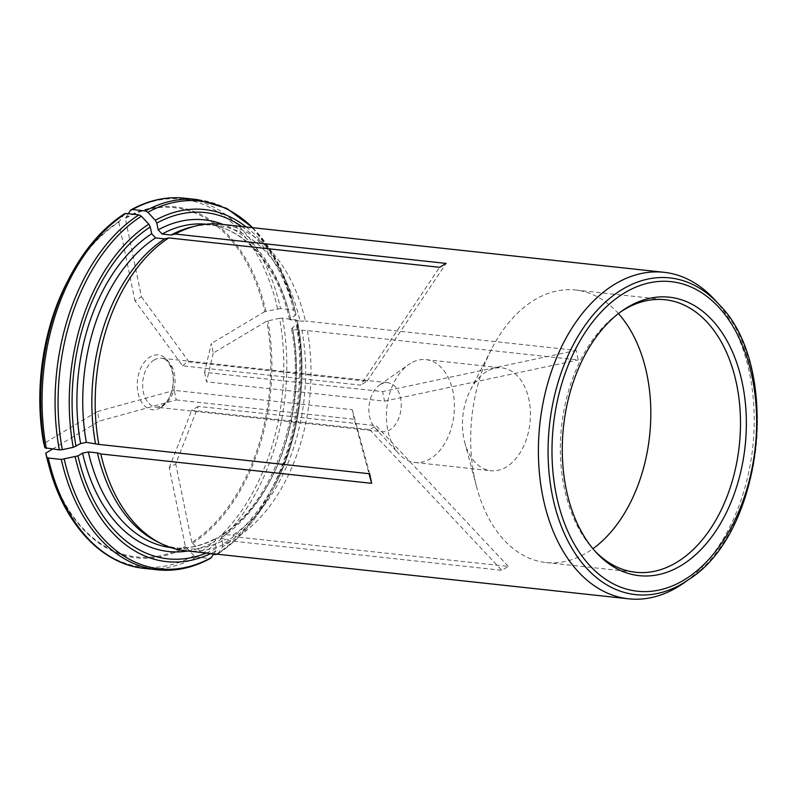 <?xml version="1.0" encoding="UTF-8"?>
<svg xmlns="http://www.w3.org/2000/svg" width="797" height="797" viewBox="0 0 797 797"><rect width="100%" height="100%" fill="white"/><g stroke="black" fill="none" stroke-linecap="round" stroke-linejoin="round"><path stroke-width="0.6" stroke-dasharray="3.98 2.99" d="M184.496 198.184A186.199 121.413 -83.8 0 1 280.564 308.569L293.575 309.973A186.199 121.413 96.2 0 0 197.507 199.599M241.79 226.507A174.135 113.553 -83.8 0 1 295.079 315.492L289.58 319.428L300.07 321.141A162.658 106.071 96.2 0 0 216.276 225.302A162.658 106.071 96.2 0 0 191.499 227.015M300.07 321.141L305.41 321.032A164.212 107.087 96.2 0 0 220.809 224.236M280.564 308.569L264.823 311.557A175.619 114.519 96.2 0 0 125.328 218.318L141.438 296.813L134.932 300.708L182.573 365.823L360.583 385.13L439.605 267.304M128.247 213.686L125.328 218.318M295.079 315.492L296.006 314.297L295.02 310.671L293.575 309.973M296.006 314.317L294.083 306.516A177.064 115.465 -83.8 0 1 296.006 314.297M282.527 318.113A186.199 121.413 -83.8 0 1 202.946 553.158L200.505 551.793A184.984 120.626 96.2 0 0 279.558 318.332L282.527 318.113L296.982 320.225A184.984 120.626 -83.8 0 1 272.614 489.936A184.984 120.626 -83.8 0 1 217.93 553.686L217.342 554.264C239.339 539.898 257.76 518.448 272.614 489.936L274.606 486.09A177.064 115.465 -83.8 0 1 222.393 547.021L217.93 553.686M202.946 553.158L213.606 554.313M296.982 320.225L297.968 323.851A177.064 115.465 -83.8 0 1 274.606 486.09C298.985 439.506 307.981 377.031 297.968 323.881L292.419 327.806L291.533 328.952L292.927 329.699L307.373 330.576L578.223 359.955L576.261 350.401L305.41 321.032M297.032 325.046A174.135 113.553 -83.8 0 1 222.752 544.421L221.367 537.646L222.323 534.498L232.794 535.146A162.658 106.071 96.2 0 0 302.033 330.685M232.794 535.146L237.456 537.048A164.212 107.087 96.2 0 0 307.373 330.576M279.558 318.332L266.786 321.101L213.267 353.061L211.315 343.517L204.57 372.289L382.58 391.586L576.261 350.401M200.505 551.793L191.848 542.408A175.619 114.519 96.2 0 0 266.786 321.101M222.752 544.421L222.393 547.021M48.896 465.667A184.984 120.626 96.2 0 0 194 555.688L196.431 557.043L209.442 558.458L211.414 557.571M213.925 553.845L215.887 550.906L216.246 548.306L214.851 541.532L215.937 538.304L217.192 538.045L226.288 539.031L230.951 540.944L501.801 570.313L508.317 566.428L237.456 537.048M157.368 541.741A162.658 106.071 96.2 0 0 181.198 548.734A162.658 106.071 96.2 0 0 226.288 539.031M185.392 550.747A164.212 107.087 96.2 0 0 230.951 540.944M194 555.688L185.342 546.294L169.233 467.799L175.738 463.914L198.204 406.4L376.224 425.708L508.317 566.428M45.847 453.065A175.619 114.519 96.2 0 0 185.342 546.294M182.573 365.823L185.432 363.342L189.078 361.938L367.088 381.245L360.583 385.13M380.388 384.483A24.637 16.06 96.2 0 0 379.432 385.11A24.637 16.06 96.2 0 0 369.091 405.494A24.637 16.06 96.2 0 0 374.819 427.62A24.637 16.06 96.2 0 0 382.401 431.715A24.637 16.06 96.2 0 0 401.03 408.961A24.637 16.06 96.2 0 0 387.711 382.729A24.637 16.06 96.2 0 0 380.388 384.483M204.57 372.289L206.523 381.833L384.543 401.14L382.58 391.586M198.204 406.4L191.698 410.286L369.708 429.593L376.224 425.708M52.413 449.139L99.356 421.105L176.217 399.935L174.254 390.391L352.264 409.698L354.227 419.242L369.031 473.707M176.217 399.935L354.227 419.242M410.614 363.312A51.725 33.723 96.2 0 0 408.602 364.618A51.725 33.723 96.2 0 0 386.884 407.426A51.725 33.723 96.2 0 0 398.928 453.882A51.725 33.723 96.2 0 0 414.838 462.479A51.725 33.723 96.2 0 0 453.951 414.699A51.725 33.723 96.2 0 0 425.997 359.636A51.725 33.723 96.2 0 0 410.614 363.312M486.638 371.561A51.725 33.723 96.2 0 0 470.439 389.952A51.725 33.723 96.2 0 0 464.751 442.405A51.725 33.723 96.2 0 0 490.852 470.728A51.725 33.723 96.2 0 0 529.965 422.938A51.725 33.723 96.2 0 0 502.01 367.885A51.725 33.723 96.2 0 0 486.638 371.561M618.432 313.59A137.064 89.374 96.2 0 0 575.534 290.018A137.064 89.374 96.2 0 0 534.787 299.762A137.064 89.374 96.2 0 0 491.869 348.488A137.064 89.374 96.2 0 0 476.785 487.495A137.064 89.374 96.2 0 0 545.975 562.543A137.064 89.374 96.2 0 0 592.928 548.715M594.791 550.906A137.064 89.374 -83.8 0 1 593.466 549.492A137.064 89.374 -83.8 0 1 561.556 426.365A137.064 89.374 -83.8 0 1 619.12 312.942A137.064 89.374 -83.8 0 1 620.724 311.846M160.556 407.745A27.556 17.962 -83.8 0 1 137.991 392.662A27.556 17.962 -83.8 0 1 150.115 356.877A27.556 17.962 -83.8 0 1 172.67 371.95A27.556 17.962 -83.8 0 1 160.556 407.745M124.511 213.735L118.813 222.214A175.619 114.519 96.2 0 0 43.885 443.511L97.393 411.551L99.356 421.105M714.55 299.592A164.212 107.087 -83.8 0 1 752.766 447.107A164.212 107.087 -83.8 0 1 683.806 582.996M191.848 542.408L175.738 463.914M118.813 222.214L134.932 300.708M264.823 311.557L211.315 343.517M367.088 381.245L446.111 263.418M141.438 296.813L189.078 361.938M352.264 409.698L369.688 473.777M97.393 411.551L174.254 390.391M369.708 429.593L501.801 570.313M169.233 467.799L191.698 410.286M384.543 401.14L578.223 359.955M213.267 353.061L206.523 381.833M290.457 318.252A166.802 108.771 96.2 0 0 223.19 224.495M290.965 320.155A162.658 106.071 96.2 0 0 207.18 224.316A162.658 106.071 96.2 0 0 205.995 224.196M277.605 308.788A184.984 120.626 96.2 0 0 130.439 210.428M265.929 311.268A176.545 115.127 96.2 0 0 125.677 217.531M246.243 226.996A177.064 115.465 -83.8 0 1 294.083 306.516L292.957 302.332A184.984 120.626 -83.8 0 1 295.02 310.671M252.549 227.673A184.984 120.626 -83.8 0 1 292.957 302.332L276.639 260.42L252.828 227.703M215.957 554.563A186.199 121.413 96.2 0 0 295.538 319.527M221.367 537.646A166.802 108.771 96.2 0 0 292.419 327.806M223.698 534.159A162.658 106.071 96.2 0 0 292.927 329.699M192.545 543.315A176.545 115.127 96.2 0 0 267.892 320.812M196.431 557.043A186.199 121.413 -83.8 0 1 144.347 568.4M157.358 569.815A186.199 121.413 96.2 0 0 209.442 558.458M216.246 548.306A174.135 113.553 -83.8 0 1 206.383 553.018M187.783 551.006A166.802 108.771 96.2 0 0 214.851 541.532M170.917 547.609A162.658 106.071 96.2 0 0 172.102 547.748A162.658 106.071 96.2 0 0 217.192 538.045M47.7 461.214A176.545 115.127 96.2 0 0 186.04 547.2M215.887 550.906A177.064 115.465 -83.8 0 1 210.826 553.507M154.17 359.945A24.637 16.06 96.2 0 0 142.683 386.555A24.637 16.06 96.2 0 0 156.182 407.177A24.637 16.06 96.2 0 0 174.812 384.423A24.637 16.06 96.2 0 0 161.502 358.202A24.637 16.06 96.2 0 0 154.17 359.945M123.924 214.313A184.984 120.626 96.2 0 0 69.239 278.063M119.161 221.417A176.545 115.127 96.2 0 0 67.117 282.168M718.944 304.374A159.28 103.859 -83.8 0 1 756.014 447.456A159.28 103.859 -83.8 0 1 689.126 579.26M216.276 225.302L207.18 224.316C244.051 227.623 277.495 265.262 289.53 319.458M222.283 534.478C274.078 503.066 307.034 406.46 291.473 328.942M181.198 548.734L172.102 547.748C186.737 549.302 201.352 546.144 215.927 538.264M387.711 382.729L161.502 358.202C166.085 358.242 169.781 363.103 172.58 372.787C173.796 379.242 173.367 385.728 171.315 392.234C168.326 401.728 163.285 406.709 156.182 407.177L382.401 431.715M374.819 427.62L398.928 453.882M379.432 385.11L408.602 364.618M414.838 462.479L490.852 470.728M425.997 359.636L502.01 367.885M464.751 442.405L476.785 487.495M470.439 389.952L491.869 348.488M545.975 562.543L635.637 572.266M575.534 290.018L665.196 299.742M593.466 549.492L596.116 552.391M619.12 312.942L622.337 310.691"/><path stroke-width="1.2" d="M131.126 209.78L130.439 210.428L132.412 209.541L145.423 210.956L147.853 212.311A184.984 120.626 -83.8 0 1 252.549 227.673M147.853 212.311L155.325 220.271L156.79 223.08L158.185 229.855L162.09 234.009L171.186 234.995L175.26 234.039L446.111 263.418L439.605 267.304L168.745 237.924A164.212 107.087 96.2 0 0 98.838 444.407L369.688 473.777L371.651 483.331L100.791 453.951A164.212 107.087 96.2 0 0 161.333 543.693A164.212 107.087 96.2 0 0 185.392 550.747L628.604 598.816A164.212 107.087 -83.8 0 1 538.513 458.763A164.212 107.087 -83.8 0 1 618.462 282.108A164.212 107.087 -83.8 0 1 664.021 272.305A164.212 107.087 -83.8 0 1 714.55 299.592L718.944 304.374C781.757 366.221 763.745 532.316 689.126 579.26A159.28 103.859 -83.8 0 1 682.939 583.284A159.28 103.859 -83.8 0 1 550.079 420.129A159.28 103.859 -83.8 0 1 718.944 304.374M664.021 272.305L220.809 224.236A164.212 107.087 96.2 0 0 195.793 225.969L191.499 227.015A162.658 106.071 96.2 0 0 171.186 234.995M195.793 225.969A164.212 107.087 96.2 0 0 175.26 234.039M130.439 210.428L128.247 213.686M213.606 554.313L215.957 554.563L217.93 553.686M48.278 458.026L61.289 459.431A186.199 121.413 96.2 0 0 157.358 569.815L144.347 568.4A186.199 121.413 -83.8 0 1 48.278 458.026L46.834 457.329L45.847 453.065L52.413 449.139M206.383 553.018A174.135 113.553 -83.8 0 1 77.967 455.884L82.579 453.124L88.308 451.909L97.403 452.895A162.658 106.071 96.2 0 0 157.368 541.741L161.333 543.693M97.403 452.895L100.791 453.951M213.925 553.845L210.717 558.219C193.223 567.823 175.43 571.688 157.358 569.815M77.967 455.884L61.289 459.431M45.788 453.463A176.545 115.127 96.2 0 0 47.7 461.214L45.847 453.065M680.847 565.701A140.043 91.326 -83.8 0 1 596.116 552.391A140.043 91.326 -83.8 0 1 563.519 426.584A140.043 91.326 -83.8 0 1 622.337 310.691A140.043 91.326 -83.8 0 1 741.579 379.78A140.043 91.326 -83.8 0 1 680.847 565.701M43.815 443.879C33.843 390.889 42.809 328.603 67.117 282.168L69.239 278.063A184.984 120.626 96.2 0 0 44.871 447.775L59.327 449.887L62.296 449.667A184.984 120.626 -83.8 0 1 141.348 216.206L138.907 214.841A186.199 121.413 96.2 0 0 59.327 449.887M46.316 448.472A186.199 121.413 -83.8 0 1 125.896 213.437L138.907 214.841M62.296 449.667L73.244 447.336L80.627 443.58L86.345 442.355L98.838 444.407M76.004 446.34A174.135 113.553 -83.8 0 1 150.284 226.966L151.679 233.74L155.574 237.905L164.68 238.891A162.658 106.071 96.2 0 0 95.451 443.351M164.68 238.891L168.745 237.924M592.928 548.715A137.064 89.374 96.2 0 0 618.432 313.59M620.724 311.846A137.064 89.374 -83.8 0 1 624.449 309.485A137.064 89.374 -83.8 0 1 665.196 299.742A137.064 89.374 -83.8 0 1 740.313 414.51A137.064 89.374 -83.8 0 1 676.384 562.523A137.064 89.374 -83.8 0 1 635.637 572.266A137.064 89.374 -83.8 0 1 594.791 550.906M44.871 447.775L43.885 443.511M150.284 226.966L148.82 224.166L141.348 216.206M689.126 579.26L683.806 582.996A164.212 107.087 -83.8 0 1 677.42 587.14A164.212 107.087 -83.8 0 1 628.604 598.816M125.896 213.437L123.924 214.313M369.031 473.707L371.651 483.331M132.412 209.541A186.199 121.413 -83.8 0 1 184.496 198.184L197.507 199.599A186.199 121.413 96.2 0 0 145.423 210.956M156.79 223.08A174.135 113.553 -83.8 0 1 241.79 226.507M223.19 224.495A166.802 108.771 96.2 0 0 158.185 229.855M205.995 224.196A162.658 106.071 96.2 0 0 162.09 234.009M155.325 220.271A177.064 115.465 -83.8 0 1 246.243 226.996M82.579 453.124A166.802 108.771 96.2 0 0 187.783 551.006M88.308 451.909A162.658 106.071 96.2 0 0 170.917 547.609M46.834 457.329A184.984 120.626 96.2 0 0 48.896 465.667L47.7 461.214M210.826 553.507A177.064 115.465 -83.8 0 1 75.207 456.89M211.414 557.571A184.984 120.626 -83.8 0 1 64.248 459.221M683.816 580.146A155.694 101.528 -83.8 0 1 554.712 415.247A155.694 101.528 -83.8 0 1 724.413 313.888A155.694 101.528 -83.8 0 1 683.816 580.146M151.679 233.74A166.802 108.771 96.2 0 0 80.627 443.58M155.574 237.905A162.658 106.071 96.2 0 0 86.345 442.355M67.117 282.168A176.545 115.127 96.2 0 0 43.825 443.919M73.244 447.336A177.064 115.465 -83.8 0 1 148.82 224.166M252.828 227.703L226.717 208.396L197.507 199.599M184.496 198.184C166.424 196.311 148.631 200.177 131.136 209.78M144.347 568.4C101.249 564.246 63.87 523.39 48.896 465.667M124.501 213.735C102.524 228.101 84.093 249.551 69.239 278.063"/></g></svg>
